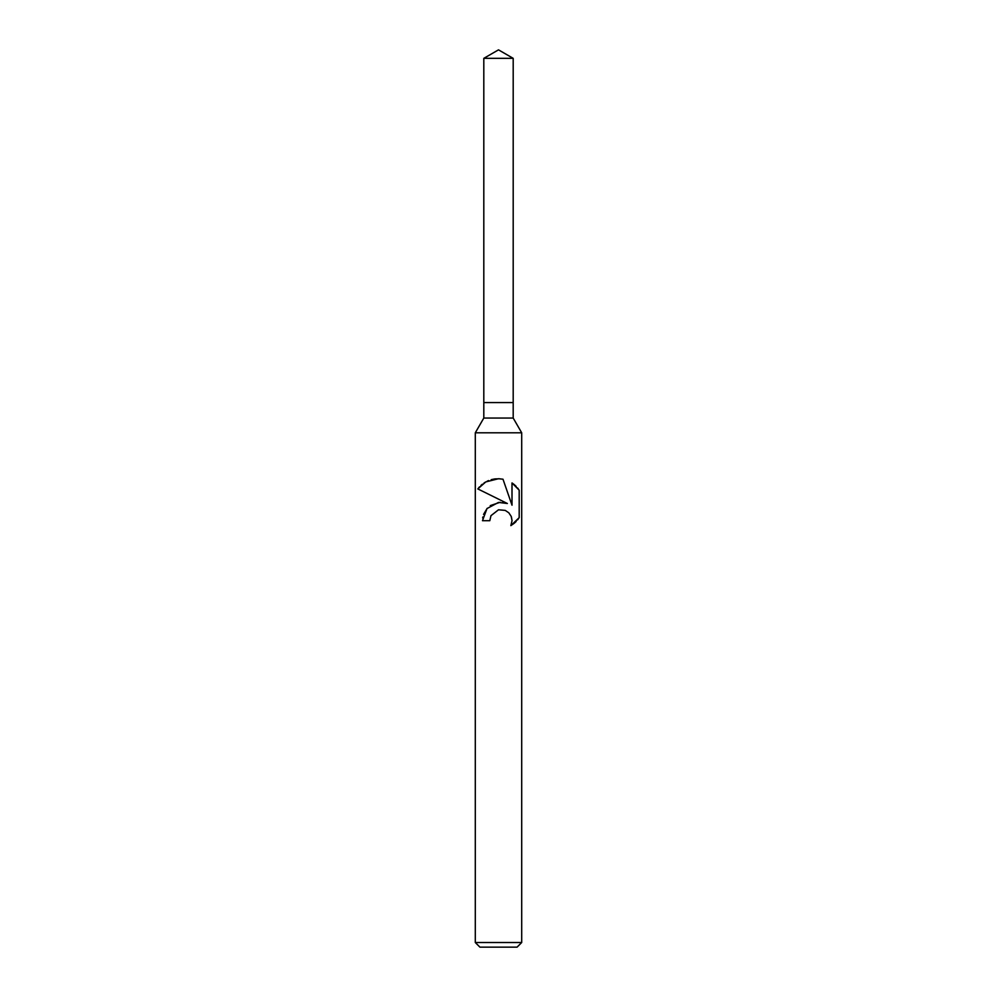 <?xml version="1.0" encoding="UTF-8"?>
<svg xmlns="http://www.w3.org/2000/svg" width="997" height="997" viewBox="0 0 997 997"><rect width="100%" height="100%" fill="white"/><g stroke="black" fill="none" stroke-linecap="round" stroke-linejoin="round"><path stroke-width="1.5" d="M483.807 58.337L513.193 58.337L498.5 49.85L483.807 58.337L483.807 402.576L498.5 402.576L483.807 402.576L483.807 418.055L513.193 418.055L521.705 432.798L521.705 942.514L475.295 942.514L479.931 947.15L517.069 947.15L521.705 942.514M513.193 58.337L513.193 402.576L498.5 402.576L513.193 402.576L513.193 418.055M483.807 418.055L475.295 432.798L521.705 432.798M489.801 520.708L490.973 515.673L489.801 520.708L482.486 520.708L486.985 508.557L498.5 502.413L507.361 503.497L477.812 488.916L498.5 499.123M477.812 488.929L485.763 481.925L498.5 478.722L502.987 479.208L512.009 505.205L512.009 482.947L519.188 490.188L519.188 517.655L510.863 525.618L512.047 520.646L511.187 516.359L508.831 512.832L505.267 510.402L498.5 509.791L490.973 515.673M510.875 525.618L514.278 523.213M514.714 522.827L516.184 521.431M517.518 519.936L518.602 518.502M507.361 503.497L502.7 502.376M500.195 502.276L490.25 505.616M487.184 508.333L483.557 514.39M482.847 516.982L482.673 517.991M511.411 516.945L512.047 520.646L510.863 525.618M518.602 489.34L517.518 487.907M516.184 486.411L514.714 485.016M514.278 484.629L512.009 482.947M499.833 478.784L495.098 478.896M494.537 478.971L491.197 479.682M488.605 480.566L487.172 481.202M485.539 482.05L483.969 483.034M482.349 484.218L480.903 485.464M479.545 486.835L478.46 488.081M475.295 432.798L475.295 942.514"/></g></svg>

